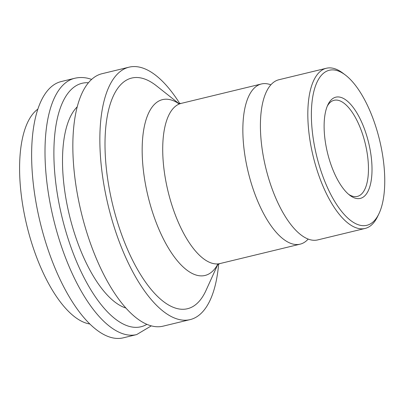<?xml version="1.0" encoding="UTF-8"?>
<svg xmlns="http://www.w3.org/2000/svg" width="405" height="405" viewBox="0 0 405 405"><rect width="100%" height="100%" fill="white"/><g stroke="black" fill="none" stroke-linecap="round" stroke-linejoin="round"><path stroke-width="0.61" d="M327.291 106.13A49.44 20.108 -103.6 0 1 334.095 100.298A49.44 20.108 -103.6 0 1 338.109 100.293A49.44 20.108 -103.6 0 1 366.307 148.336A49.44 20.108 -103.6 0 1 357.352 196.41A49.44 20.108 -103.6 0 1 353.337 196.41A49.44 20.108 -103.6 0 1 348.629 194.334M356.081 198.41A52.078 21.181 76.4 0 0 366.844 136.136A52.078 21.181 76.4 0 0 327.934 104.682A52.078 21.181 76.4 0 0 327.478 152.766A52.078 21.181 76.4 0 0 349.864 195.326A52.078 21.181 76.4 0 0 356.081 198.41M360.344 225.322A79.765 32.441 -103.6 0 1 312.164 130.005A79.765 32.441 -103.6 0 1 345.303 74.971A79.765 32.441 -103.6 0 1 379.596 140.155A79.765 32.441 -103.6 0 1 378.903 213.81A79.765 32.441 -103.6 0 1 360.344 225.322M345.303 74.971L342.873 73.128A82.402 33.514 76.4 0 0 333.037 68.258A82.402 33.514 76.4 0 0 326.344 68.263A82.402 33.514 76.4 0 0 311.415 148.387A82.402 33.514 76.4 0 0 358.41 228.45A82.402 33.514 76.4 0 0 365.102 228.445A82.402 33.514 76.4 0 0 377.582 216.559L378.903 213.81M326.344 68.263L278.929 79.734A82.402 33.514 76.4 0 0 263.999 159.859A82.402 33.514 76.4 0 0 311 239.922A82.402 33.514 76.4 0 0 317.692 239.917L365.102 228.445M37.878 109.082L37.154 109.644A112.069 45.583 76.4 0 0 26.674 224.846A112.069 45.583 76.4 0 0 88.391 323.727A112.069 45.583 76.4 0 0 88.989 323.853L89.89 324.025M91.677 79.355L87.769 78.261C83.293 77.269 78.914 77.284 74.636 78.302L61.261 81.537A131.843 53.622 76.4 0 0 37.371 209.734A131.843 53.622 76.4 0 0 112.57 337.841A131.843 53.622 76.4 0 0 123.277 337.831L136.652 334.591L151.323 325.863M77.218 106.844A106.505 43.32 76.4 0 0 69.392 215.217A106.505 43.32 76.4 0 0 125.899 308.028M179.815 103.589A129.868 52.822 76.4 0 0 139.588 67.159A129.868 52.822 76.4 0 0 129.043 67.169L102.025 73.71A129.868 52.822 76.4 0 0 78.499 199.984A129.868 52.822 76.4 0 0 152.564 326.167A129.868 52.822 76.4 0 0 163.114 326.157L190.127 319.616A129.868 52.822 76.4 0 0 218.634 264.014M129.043 67.169A129.868 52.822 76.4 0 0 105.513 193.443A129.868 52.822 76.4 0 0 179.577 319.626A129.868 52.822 76.4 0 0 190.127 319.616M178.914 103.589L156.446 85.82A118.66 48.261 76.4 0 0 141.315 78.054A118.66 48.261 76.4 0 0 108.15 182.134A118.66 48.261 76.4 0 0 177.851 308.737A118.66 48.261 76.4 0 0 205.973 290.507L217.834 264.425M270.869 84.822A82.402 33.514 76.4 0 0 268.064 83.977A82.402 33.514 76.4 0 0 261.372 83.982A82.402 33.514 76.4 0 0 246.442 164.106A82.402 33.514 76.4 0 0 293.438 244.174A82.402 33.514 76.4 0 0 300.13 244.164A82.402 33.514 76.4 0 0 308.195 239.077M74.636 78.302A131.843 53.622 76.4 0 0 50.746 206.499A131.843 53.622 76.4 0 0 125.94 334.601A131.843 53.622 76.4 0 0 136.652 334.591M88.442 82.747A125.251 50.944 76.4 0 0 57.92 197.443A125.251 50.944 76.4 0 0 130.78 326.779A125.251 50.944 76.4 0 0 146.899 324.324M178.671 103.569A90.452 36.789 76.4 0 0 169.842 99.62A90.452 36.789 76.4 0 0 144.56 178.959A90.452 36.789 76.4 0 0 197.696 275.466A90.452 36.789 76.4 0 0 217.627 264.556M178.084 103.462L181.232 103.376A82.402 33.514 76.4 0 0 166.303 183.5A82.402 33.514 76.4 0 0 213.298 263.564A82.402 33.514 76.4 0 0 219.991 263.559L300.13 244.164M217.151 264.921L219.991 263.559M181.232 103.376L261.372 83.982"/></g></svg>
